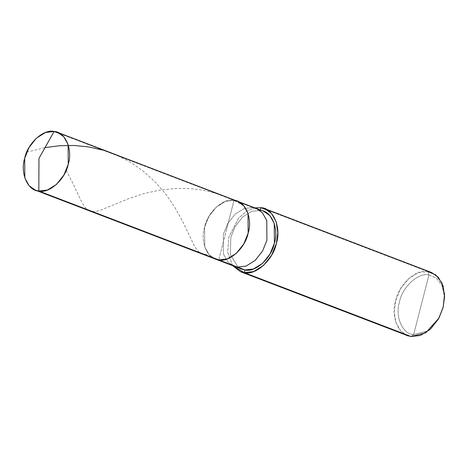 <?xml version="1.0" encoding="UTF-8"?>
<svg xmlns="http://www.w3.org/2000/svg" width="468" height="468" viewBox="0 0 468 468"><rect width="100%" height="100%" fill="white"/><g stroke="black" fill="none" stroke-linecap="round" stroke-linejoin="round"><path stroke-width="0.35" stroke-dasharray="2.34 1.75" d="M234.023 200.357L252.767 207.529L234.023 200.357L218.731 259.91C207.616 259.769 199.842 241.751 204.598 227.15C207.406 212.285 223.593 197.549 234.023 200.357L226.377 230.133L234.023 200.357L225.471 201.351L216.386 206.967L208.939 216.397L204.598 227.15L204.738 246.87L209.056 254.645L215.315 259.038L209.056 254.645L204.738 246.87L204.598 227.15L208.939 216.397L216.386 206.967L225.471 201.351L234.023 200.357L60.659 133.988L234.023 200.357C223.593 197.549 207.406 212.285 204.598 227.15C199.842 241.751 207.616 259.769 218.731 259.91L234.023 200.357L237.446 201.228M407.347 335.562L400.52 330.771L395.811 322.288L394.237 311.577L395.659 300.778L400.397 289.048L408.511 278.764L418.427 272.633L427.758 271.545L268.1 210.43L427.758 271.545L428.94 274.973C418.503 272.165 402.322 286.902 399.508 301.766C394.752 316.368 402.527 334.38 413.648 334.526L428.94 274.973L436.299 278.068L441.956 285.48L444.337 295.987L443.249 307.02M260.261 210.401L260.366 210.003L260.261 210.401L251.708 211.396L242.623 217.012L235.182 226.442L230.835 237.194L230.285 254.37L237.996 267.146L230.285 254.37L230.835 237.194L235.182 226.442L242.623 217.012L251.708 211.396L260.261 210.401L252.767 207.529L244.214 208.523L235.123 214.145L227.682 223.575L223.341 234.328L223.482 254.042L227.799 261.823L234.059 266.21L227.799 261.823L223.482 254.042L223.341 234.328L227.682 223.575L235.123 214.145L244.214 208.523L252.767 207.529L263.683 211.273M443.307 306.768L444.325 295.782L441.909 285.369L436.258 278.039L428.94 274.973L427.758 271.545L431.49 272.499M439.154 317.725L427.138 331.098L413.648 334.526L411.079 336.515L413.648 334.526L427.044 331.163L439.031 317.953M428.94 274.973L413.648 334.526C402.527 334.38 394.752 316.368 399.508 301.766C402.322 286.902 418.503 272.165 428.94 274.973M232.719 265.701L227.688 252.293L228.858 236.925L238.674 218.018L246.554 211.238L254.849 207.891L246.554 211.238L238.674 218.018L228.858 236.925L227.688 252.293L232.719 265.701M427.758 271.545C416.374 268.486 398.718 284.562 395.659 300.778C390.47 316.707 398.947 336.357 411.079 336.515M26.758 152.129L45.027 147.613M102.703 150.082L117.673 155.557L130.993 162.554L144.167 171.861L156.218 182.994L166.105 194.594L174.57 206.92L182.216 220.563L194.279 245.735L197.075 250.047L199.584 252.58M204.627 254.51L208.459 254.247M66.175 170.387L71.551 180.648L81.871 202.375L84.667 206.803L87.405 209.641M92.448 211.565L96.344 211.296L100.854 210.056L128.331 198.736L144.425 193.471L160.378 190.014L176.325 188.429L185.474 188.399L193.477 188.926L202.112 190.09L211.296 192.05L219.726 194.548L228.536 197.923L236.475 201.708L243.547 205.733"/><path stroke-width="0.7" d="M38.821 191.038L38.961 158.389L54.112 131.485C65.227 131.625 73.002 149.643 68.246 164.245C65.438 179.109 49.257 193.846 38.821 191.038L47.373 190.043L56.458 184.427L63.905 174.997L68.246 164.245L68.106 144.524L63.788 136.75L57.529 132.356L54.112 131.485L60.659 133.988L54.112 131.485L38.961 158.389L38.821 191.038C27.7 190.891 19.931 172.879 24.687 158.278C27.495 143.413 43.676 128.677 54.112 131.485L45.56 132.473L36.469 138.095L29.028 147.525L24.687 158.278L24.827 177.998L29.145 185.773L35.398 190.166L38.821 191.038L218.731 259.91L38.821 191.038M57.529 132.356L237.446 201.228L243.705 205.622L248.017 213.396L248.157 233.117L243.816 243.869L236.375 253.299L227.29 258.921L218.731 259.91C229.168 262.718 245.349 247.981 248.157 233.117C252.919 218.515 245.144 200.503 234.023 200.357C245.144 200.503 252.919 218.515 248.157 233.117C245.349 247.981 229.168 262.718 218.731 259.91L215.315 259.038L218.731 259.91L227.29 258.921L236.375 253.299L243.816 243.869L248.157 233.117L248.017 213.396L243.705 205.622L237.446 201.228L234.023 200.357M252.767 207.529L256.183 208.406L262.443 212.8L266.76 220.574L266.9 240.289L262.56 251.041L255.119 260.471L246.028 266.093L237.475 267.088L218.731 259.91L237.475 267.088L246.028 266.093L255.119 260.471L262.56 251.041L266.9 240.289L266.76 220.574L262.443 212.8L256.183 208.406L252.767 207.529M237.446 201.228L263.683 211.273L269.942 215.666L274.254 223.441L274.4 243.161L270.054 253.913L262.612 263.344L253.527 268.965L244.969 269.954L234.059 266.21L244.969 269.954C255.405 272.762 271.592 258.026 274.4 243.161C279.156 228.559 271.381 210.547 260.261 210.401L260.957 207.693C273.084 207.85 281.566 227.506 276.377 243.43C273.312 259.652 255.663 275.722 244.278 272.663L244.969 269.954L241.552 269.082L237.996 267.146L244.969 269.954L244.278 272.663L253.609 271.58L263.519 265.45L271.639 255.159L276.377 243.43L277.799 232.637L276.225 221.92L271.516 213.437L264.689 208.646L260.957 207.693L268.1 210.43L260.957 207.693L260.261 210.401M264.689 208.646L431.49 272.499L438.317 277.29L443.026 285.778L444.6 296.49L443.178 307.289L438.44 319.018L430.32 329.302L420.41 335.433L411.079 336.515L244.278 272.663L232.719 265.701L240.546 271.709L244.278 272.663L411.079 336.515L425.798 332.777L438.902 318.187L443.178 307.289L444.553 294.471L441.962 283.011L435.79 274.927L427.758 271.545M443.371 306.505L438.902 318.187M439.031 317.953L443.307 306.768M254.849 207.891L260.957 207.693L254.849 207.891M411.079 336.515L407.347 335.562L240.546 271.709M45.027 147.613L59.512 145.747L74.084 145.484L88.265 146.87L102.703 150.082M199.584 252.58L202.065 253.966L204.627 254.51M87.405 209.641L89.604 210.916L92.448 211.565M35.398 190.166L241.552 269.082"/></g></svg>
